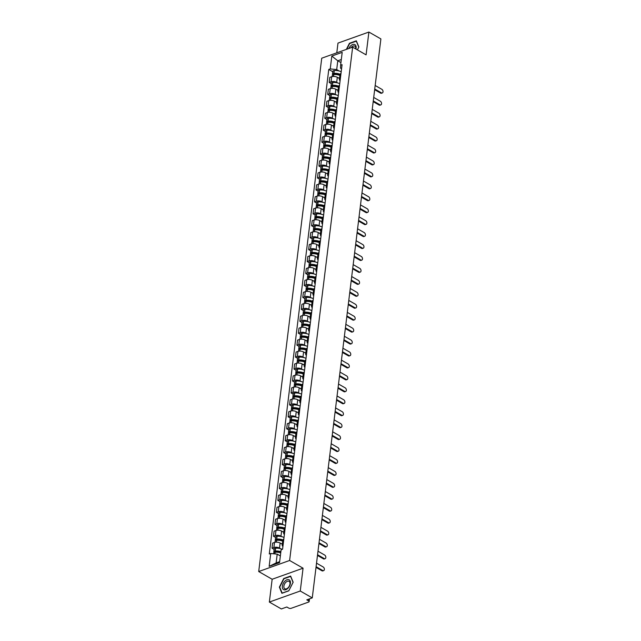 <?xml version="1.0" encoding="UTF-8"?>
<svg xmlns="http://www.w3.org/2000/svg" width="641" height="641" viewBox="0 0 641 641"><rect width="100%" height="100%" fill="white"/><g stroke="black" fill="none" stroke-linecap="round" stroke-linejoin="round"><path stroke-width="0.96" d="M269.348 602.067L300.26 591.01L312.263 597.901L380.89 38.933L368.895 32.05L366.091 54.862L352.646 47.146L321.734 58.195L258.708 571.54L272.153 579.256L269.348 602.067L281.351 608.95L286.815 606.995L288.69 608.069A1.739 0.801 -173 0 0 291.134 608.317L308.625 602.059A1.739 0.801 -173 0 0 309.146 601.578A1.739 0.801 -173 0 0 308.658 600.929L308.882 599.103M368.895 32.05L337.983 43.099L336.789 52.818M300.26 591.01L303.065 568.198L289.62 560.482L352.646 47.146M312.263 597.901L306.791 599.856L308.658 600.929M339.506 78.563L337.302 77.305A3.998 1.835 -173 0 0 331.685 76.728L329.803 77.401L329.186 82.457L331.068 81.784A3.998 1.835 7 0 1 336.685 82.352L337.727 82.953M341.004 73.403A3.998 1.835 -173 0 0 340.018 74.428L339.393 79.484A3.998 1.835 7 0 1 340.379 78.458M331.301 83.667L329.186 82.457M340.107 80.71A3.998 1.835 7 0 1 339.393 79.484M338.039 90.509L335.836 89.243A3.998 1.835 -173 0 0 330.219 88.666L328.336 89.339L327.719 94.395L329.602 93.722A3.998 1.835 7 0 1 335.219 94.299L336.261 94.892M339.538 85.349A3.998 1.835 -173 0 0 338.552 86.367L337.927 91.423A3.998 1.835 7 0 1 338.913 90.397M329.835 95.613L327.719 94.395M338.64 92.649A3.998 1.835 7 0 1 337.927 91.423M336.573 102.448L334.37 101.182A3.998 1.835 -173 0 0 328.753 100.613L326.87 101.286L326.253 106.334L328.136 105.661A3.998 1.835 7 0 1 333.753 106.238L334.794 106.839M338.071 97.288A3.998 1.835 -173 0 0 337.086 98.313L336.461 103.361A3.998 1.835 7 0 1 337.446 102.344M328.368 107.552L326.253 106.334M337.174 104.595A3.998 1.835 7 0 1 336.461 103.361M335.107 114.394L332.903 113.128A3.998 1.835 -173 0 0 327.287 112.552L325.404 113.225L324.787 118.281L326.67 117.607A3.998 1.835 7 0 1 332.286 118.176L333.328 118.777M336.605 109.226A3.998 1.835 -173 0 0 335.62 110.252L334.995 115.308A3.998 1.835 7 0 1 335.98 114.282M326.902 119.498L324.787 118.281M335.708 116.534A3.998 1.835 7 0 1 334.995 115.308M333.64 126.333L331.437 125.067A3.998 1.835 -173 0 0 325.82 124.49L323.937 125.171L323.32 130.219L325.203 129.546A3.998 1.835 7 0 1 330.82 130.123L331.862 130.716M335.139 121.173A3.998 1.835 -173 0 0 334.153 122.191L333.528 127.247A3.998 1.835 7 0 1 334.514 126.221M325.436 131.437L323.32 130.219M334.241 128.48A3.998 1.835 7 0 1 333.528 127.247M332.174 138.272L329.971 137.014A3.998 1.835 -173 0 0 324.354 136.437L322.471 137.11L321.854 142.166L323.737 141.485A3.998 1.835 7 0 1 329.354 142.062L330.395 142.663M333.673 133.112A3.998 1.835 -173 0 0 332.687 134.137L332.062 139.185A3.998 1.835 7 0 1 333.048 138.168M323.969 143.376L321.854 142.166M332.775 140.419A3.998 1.835 7 0 1 332.062 139.185M330.708 150.218L328.504 148.952A3.998 1.835 -173 0 0 322.888 148.375L321.005 149.049L320.388 154.104L322.271 153.431A3.998 1.835 7 0 1 327.888 154.008L328.929 154.601M332.206 145.058A3.998 1.835 -173 0 0 331.221 146.076L330.596 151.132A3.998 1.835 7 0 1 331.581 150.106M322.503 155.322L320.388 154.104M331.309 152.358A3.998 1.835 7 0 1 330.596 151.132M329.242 162.157L327.038 160.891A3.998 1.835 -173 0 0 321.421 160.322L319.538 160.995L318.922 166.043L320.804 165.37A3.998 1.835 7 0 1 326.421 165.947L327.463 166.54M330.74 156.997A3.998 1.835 -173 0 0 329.754 158.023L329.129 163.07A3.998 1.835 7 0 1 330.115 162.045M321.037 167.261L318.922 166.043M329.843 164.304A3.998 1.835 7 0 1 329.129 163.07M327.775 174.104L325.572 172.838A3.998 1.835 -173 0 0 319.955 172.261L318.072 172.934L317.455 177.99L319.338 177.317A3.998 1.835 7 0 1 324.955 177.886L325.997 178.486M329.274 168.936A3.998 1.835 -173 0 0 328.288 169.961L327.663 175.017A3.998 1.835 7 0 1 328.649 173.991M319.571 179.2L317.455 177.99M328.376 176.243A3.998 1.835 7 0 1 327.663 175.017M326.309 186.042L324.106 184.776A3.998 1.835 -173 0 0 318.489 184.199L316.606 184.88L315.989 189.928L317.872 189.255A3.998 1.835 7 0 1 323.489 189.832L324.53 190.425M327.807 180.882A3.998 1.835 -173 0 0 326.822 181.9L326.197 186.956A3.998 1.835 7 0 1 327.182 185.93M318.104 191.146L315.989 189.928M326.91 188.19A3.998 1.835 7 0 1 326.197 186.956M324.843 197.981L322.639 196.715A3.998 1.835 -173 0 0 317.023 196.146L315.14 196.819L314.523 201.867L316.406 201.194A3.998 1.835 7 0 1 322.022 201.771L323.064 202.372M326.341 192.821A3.998 1.835 -173 0 0 325.356 193.846L324.731 198.894A3.998 1.835 7 0 1 325.716 197.877M316.638 203.085L314.523 201.867M325.444 200.128A3.998 1.835 7 0 1 324.731 198.894M323.376 209.928L321.173 208.662A3.998 1.835 -173 0 0 315.556 208.085L313.673 208.758L313.056 213.814L314.939 213.141A3.998 1.835 7 0 1 320.556 213.709L321.598 214.31M324.875 204.759A3.998 1.835 -173 0 0 323.889 205.785L323.264 210.841A3.998 1.835 7 0 1 324.25 209.815M315.172 215.031L313.056 213.814M323.977 212.067A3.998 1.835 7 0 1 323.264 210.841M321.91 221.866L319.707 220.6A3.998 1.835 -173 0 0 314.09 220.031L312.207 220.704L311.59 225.752L313.473 225.079A3.998 1.835 7 0 1 319.09 225.656L320.131 226.249M323.409 216.706A3.998 1.835 -173 0 0 322.423 217.724L321.798 222.78A3.998 1.835 7 0 1 322.784 221.754M313.705 226.97L311.59 225.752M322.511 224.013A3.998 1.835 7 0 1 321.798 222.78M320.444 233.805L318.24 232.547A3.998 1.835 -173 0 0 312.624 231.97L310.741 232.643L310.124 237.699L312.007 237.018A3.998 1.835 7 0 1 317.624 237.595L318.665 238.196M321.942 228.645A3.998 1.835 -173 0 0 320.957 229.67L320.332 234.718A3.998 1.835 7 0 1 321.317 233.701M312.239 238.909L310.124 237.699M321.045 235.952A3.998 1.835 7 0 1 320.332 234.718M318.978 245.751L316.774 244.485A3.998 1.835 -173 0 0 311.157 243.909L309.274 244.582L308.658 249.637L310.54 248.964A3.998 1.835 7 0 1 316.157 249.541L317.199 250.134M320.476 240.591A3.998 1.835 -173 0 0 319.49 241.609L318.865 246.665A3.998 1.835 7 0 1 319.851 245.639M310.773 250.855L308.658 249.637M319.579 247.891A3.998 1.835 7 0 1 318.865 246.665M317.511 257.69L315.308 256.424A3.998 1.835 -173 0 0 309.691 255.855L307.808 256.528L307.191 261.576L309.074 260.903A3.998 1.835 7 0 1 314.691 261.48L315.733 262.073M319.01 252.53A3.998 1.835 -173 0 0 318.024 253.556L317.399 258.603A3.998 1.835 7 0 1 318.385 257.586M309.307 262.794L307.191 261.576M318.112 259.837A3.998 1.835 7 0 1 317.399 258.603M316.045 269.637L313.842 268.371A3.998 1.835 -173 0 0 308.225 267.794L306.342 268.467L305.725 273.523L307.608 272.85A3.998 1.835 7 0 1 313.225 273.419L314.266 274.019M317.543 264.469A3.998 1.835 -173 0 0 316.558 265.494L315.933 270.55A3.998 1.835 7 0 1 316.918 269.524M307.84 274.733L305.725 273.523M316.646 271.776A3.998 1.835 7 0 1 315.933 270.55M314.579 281.575L312.375 280.309A3.998 1.835 -173 0 0 306.759 279.732L304.876 280.413L304.259 285.461L306.142 284.788A3.998 1.835 7 0 1 311.758 285.365L312.8 285.958M316.077 276.415A3.998 1.835 -173 0 0 315.092 277.433L314.467 282.489A3.998 1.835 7 0 1 315.452 281.463M306.374 286.679L304.259 285.461M315.18 283.723A3.998 1.835 7 0 1 314.467 282.489M313.112 293.514L310.909 292.256A3.998 1.835 -173 0 0 305.292 291.679L303.409 292.352L302.792 297.4L304.675 296.727A3.998 1.835 7 0 1 310.292 297.304L311.334 297.905M314.611 288.354A3.998 1.835 -173 0 0 313.625 289.379L313 294.427A3.998 1.835 7 0 1 313.986 293.41M304.908 298.618L302.792 297.4M313.713 295.661A3.998 1.835 7 0 1 313 294.427M311.646 305.461L309.443 304.195A3.998 1.835 -173 0 0 303.826 303.618L301.943 304.291L301.326 309.347L303.209 308.674A3.998 1.835 7 0 1 308.826 309.242L309.867 309.843M313.145 300.292A3.998 1.835 -173 0 0 312.159 301.318L311.534 306.374A3.998 1.835 7 0 1 312.52 305.348M303.441 310.565L301.326 309.347M312.247 307.6A3.998 1.835 7 0 1 311.534 306.374M310.18 317.399L307.976 316.133A3.998 1.835 -173 0 0 302.36 315.564L300.477 316.237L299.86 321.285L301.743 320.612A3.998 1.835 7 0 1 307.36 321.189L308.401 321.782M311.678 312.239A3.998 1.835 -173 0 0 310.693 313.265L310.068 318.313A3.998 1.835 7 0 1 311.053 317.287M301.975 322.503L299.86 321.285M310.781 319.547A3.998 1.835 7 0 1 310.068 318.313M308.714 329.338L306.51 328.08A3.998 1.835 -173 0 0 300.893 327.503L299.01 328.176L298.394 333.232L300.276 332.551A3.998 1.835 7 0 1 305.893 333.128L306.935 333.729M310.212 324.178A3.998 1.835 -173 0 0 309.226 325.203L308.601 330.251A3.998 1.835 7 0 1 309.587 329.234M300.509 334.442L298.394 333.232M309.315 331.485A3.998 1.835 7 0 1 308.601 330.251M307.247 341.284L305.044 340.018A3.998 1.835 -173 0 0 299.427 339.442L297.544 340.115L296.927 345.17L298.81 344.497A3.998 1.835 7 0 1 304.427 345.074L305.469 345.667M308.746 336.124A3.998 1.835 -173 0 0 307.76 337.142L307.135 342.198A3.998 1.835 7 0 1 308.121 341.172M299.043 346.388L296.927 345.17M307.848 343.424A3.998 1.835 7 0 1 307.135 342.198M305.781 353.223L303.578 351.957A3.998 1.835 -173 0 0 297.961 351.388L296.078 352.061L295.461 357.109L297.344 356.436A3.998 1.835 7 0 1 302.961 357.013L304.002 357.606M307.279 348.063A3.998 1.835 -173 0 0 306.294 349.089L305.669 354.136A3.998 1.835 7 0 1 306.654 353.119M297.576 358.327L295.461 357.109M306.382 355.37A3.998 1.835 7 0 1 305.669 354.136M304.315 365.17L302.111 363.904A3.998 1.835 -173 0 0 296.495 363.327L294.612 364L293.995 369.056L295.878 368.383A3.998 1.835 7 0 1 301.494 368.952L302.536 369.553M305.813 360.002A3.998 1.835 -173 0 0 304.828 361.027L304.203 366.083A3.998 1.835 7 0 1 305.188 365.058M296.11 370.266L293.995 369.056M304.916 367.309A3.998 1.835 7 0 1 304.203 366.083M302.848 377.108L300.645 375.842A3.998 1.835 -173 0 0 295.028 375.265L293.145 375.947L292.528 380.994L294.411 380.321A3.998 1.835 7 0 1 300.028 380.898L301.07 381.491M304.347 371.948A3.998 1.835 -173 0 0 303.361 372.966L302.736 378.022A3.998 1.835 7 0 1 303.722 376.996M294.644 382.212L292.528 380.994M303.449 379.256A3.998 1.835 7 0 1 302.736 378.022M301.382 389.047L299.179 387.789A3.998 1.835 -173 0 0 293.562 387.212L291.679 387.885L291.062 392.933L292.945 392.26A3.998 1.835 7 0 1 298.562 392.837L299.603 393.438M302.881 383.887A3.998 1.835 -173 0 0 301.895 384.912L301.27 389.96A3.998 1.835 7 0 1 302.256 388.943M293.177 394.151L291.062 392.933M301.983 391.194A3.998 1.835 7 0 1 301.27 389.96M299.916 400.994L297.712 399.728A3.998 1.835 -173 0 0 292.096 399.151L290.213 399.824L289.596 404.88L291.479 404.207A3.998 1.835 7 0 1 297.095 404.775L298.137 405.376M301.414 395.834A3.998 1.835 -173 0 0 300.429 396.851L299.804 401.907A3.998 1.835 7 0 1 300.789 400.881M291.711 406.098L289.596 404.88M300.517 403.133A3.998 1.835 7 0 1 299.804 401.907M298.45 412.932L296.246 411.666A3.998 1.835 -173 0 0 290.629 411.097L288.746 411.77L288.13 416.818L290.012 416.145A3.998 1.835 7 0 1 295.629 416.722L296.671 417.315M299.948 407.772A3.998 1.835 -173 0 0 298.962 408.798L298.337 413.846A3.998 1.835 7 0 1 299.323 412.82M290.245 418.036L288.13 416.818M299.051 415.08A3.998 1.835 7 0 1 298.337 413.846M296.983 424.871L294.78 423.613A3.998 1.835 -173 0 0 289.163 423.036L287.28 423.709L286.663 428.765L288.546 428.084A3.998 1.835 7 0 1 294.163 428.661L295.205 429.262M298.482 419.711A3.998 1.835 -173 0 0 297.496 420.736L296.871 425.784A3.998 1.835 7 0 1 297.857 424.767M288.779 429.975L286.663 428.765M297.584 427.018A3.998 1.835 7 0 1 296.871 425.784M295.517 436.817L293.314 435.551A3.998 1.835 -173 0 0 287.697 434.975L285.814 435.648L285.197 440.704L287.08 440.03A3.998 1.835 7 0 1 292.697 440.607L293.738 441.2M297.015 431.657A3.998 1.835 -173 0 0 296.03 432.675L295.405 437.731A3.998 1.835 7 0 1 296.39 436.705M287.312 441.921L285.197 440.704M296.118 438.957A3.998 1.835 7 0 1 295.405 437.731M294.051 448.756L291.847 447.49A3.998 1.835 -173 0 0 286.231 446.921L284.348 447.594L283.731 452.642L285.614 451.969A3.998 1.835 7 0 1 291.23 452.546L292.272 453.139M295.549 443.596A3.998 1.835 -173 0 0 294.564 444.622L293.939 449.67A3.998 1.835 7 0 1 294.924 448.652M285.846 453.86L283.731 452.642M294.652 450.903A3.998 1.835 7 0 1 293.939 449.67M292.584 460.703L290.381 459.437A3.998 1.835 -173 0 0 284.764 458.86L282.881 459.533L282.264 464.589L284.147 463.916A3.998 1.835 7 0 1 289.764 464.485L290.806 465.086M294.083 455.535A3.998 1.835 -173 0 0 293.097 456.56L292.472 461.616A3.998 1.835 7 0 1 293.458 460.591M284.38 465.799L282.264 464.589M293.185 462.842A3.998 1.835 7 0 1 292.472 461.616M291.118 472.641L288.915 471.375A3.998 1.835 -173 0 0 283.298 470.798L281.415 471.48L280.798 476.527L282.681 475.854A3.998 1.835 7 0 1 288.298 476.431L289.339 477.024M292.616 467.481A3.998 1.835 -173 0 0 291.631 468.499L291.006 473.555A3.998 1.835 7 0 1 291.992 472.529M282.913 477.745L280.798 476.527M291.719 474.789A3.998 1.835 7 0 1 291.006 473.555M289.652 484.58L287.448 483.322A3.998 1.835 -173 0 0 281.832 482.745L279.949 483.418L279.332 488.474L281.215 487.793A3.998 1.835 7 0 1 286.831 488.37L287.873 488.971M291.15 479.42A3.998 1.835 -173 0 0 290.165 480.446L289.54 485.493A3.998 1.835 7 0 1 290.525 484.476M281.447 489.684L279.332 488.474M290.253 486.727A3.998 1.835 7 0 1 289.54 485.493M288.186 496.527L285.99 495.261A3.998 1.835 -173 0 0 280.365 494.684L278.482 495.357L277.865 500.413L279.748 499.74A3.998 1.835 7 0 1 285.365 500.309L286.407 500.909M289.684 491.367A3.998 1.835 -173 0 0 288.698 492.384L288.073 497.44A3.998 1.835 7 0 1 289.059 496.414M279.981 501.631L277.865 500.413M288.787 498.666A3.998 1.835 7 0 1 288.073 497.44M286.719 508.465L284.524 507.199A3.998 1.835 -173 0 0 278.899 506.63L277.016 507.303L276.399 512.351L278.282 511.678A3.998 1.835 7 0 1 283.899 512.255L284.941 512.848M288.218 503.305A3.998 1.835 -173 0 0 287.232 504.331L286.607 509.379A3.998 1.835 7 0 1 287.593 508.353M278.514 513.569L276.399 512.351M287.32 510.613A3.998 1.835 7 0 1 286.607 509.379M285.253 520.404L283.058 519.146A3.998 1.835 -173 0 0 277.433 518.569L275.55 519.242L274.933 524.298L276.816 523.617A3.998 1.835 7 0 1 282.433 524.194L283.474 524.795M286.751 515.244A3.998 1.835 -173 0 0 285.766 516.269L285.141 521.317A3.998 1.835 7 0 1 286.126 520.3M277.048 525.508L274.933 524.298M285.854 522.551A3.998 1.835 7 0 1 285.141 521.317M283.787 532.351L281.591 531.085A3.998 1.835 -173 0 0 275.967 530.508L274.084 531.181L273.467 536.237L275.35 535.564A3.998 1.835 7 0 1 280.966 536.14L282.008 536.733M285.285 527.19A3.998 1.835 -173 0 0 284.3 528.208L283.675 533.264A3.998 1.835 7 0 1 284.66 532.238M275.582 537.454L273.467 536.237M284.388 534.49A3.998 1.835 7 0 1 283.675 533.264M282.32 544.289L280.125 543.023A3.998 1.835 -173 0 0 274.5 542.454L272.617 543.127L272 548.175L273.883 547.502A3.998 1.835 7 0 1 279.5 548.079L280.542 548.68M283.819 539.129A3.998 1.835 -173 0 0 282.833 540.155L282.208 545.203A3.998 1.835 7 0 1 283.194 544.185M274.116 549.393L272 548.175M282.921 546.436A3.998 1.835 7 0 1 282.208 545.203M340.94 62.594L337.783 60.783L336.701 69.581L339.193 71.007M341.565 68.803L340.539 68.21L340.619 65.206L342.198 52.346L331.814 56.063L337.783 60.783L341.316 59.517M280.365 555.947L277.208 554.136L276.127 562.942L269.156 566.34L279.54 562.622L281.119 549.762L282.577 549.241L342.07 64.685L340.619 65.206M269.156 566.34L270.734 553.479L277.208 554.136M336.701 69.581L330.235 68.924L328.777 69.436L269.284 553.992L270.734 553.479M330.235 68.924L331.814 56.063M258.708 571.54L289.62 560.482M358.792 47.13L357.39 49.87L358.872 46.977L356.332 40.824L349.441 43.284L346.356 49.397M272.153 579.256L303.065 568.198M288.803 590.826L293.153 582.212L290.613 576.051L283.723 578.519L279.372 587.132L281.912 593.294L288.803 590.826M276.127 562.942L279.66 561.676M332.767 71.728L328.777 69.436M279.813 587.388L279.372 587.132M382.292 92.953L381.491 93.241A1.995 1.306 -109.7 0 1 380.602 93.121L381.403 92.833A1.995 1.306 70.3 0 0 382.292 92.953A1.995 1.306 70.3 0 0 383.006 91.262A1.995 1.306 70.3 0 0 381.836 89.315L375.177 85.485M340.067 74.22A6.602 3.037 -173 0 0 333.921 73.354L333.809 73.37A2.195 1.01 -173 0 0 332.471 74.116A2.195 1.01 -173 0 0 332.855 74.789M332.471 74.116L332.815 71.327A2.195 1.01 7 0 1 334.145 70.574L334.265 70.566A6.602 3.037 7 0 1 341.196 71.784M332.166 76.583L332.318 75.342A2.195 1.01 7 0 1 333.657 74.596L333.769 74.58A1.066 0.489 7 0 1 333.592 74.26A1.066 0.489 7 0 1 334.241 73.891L334.354 73.883A5.473 2.516 7 0 1 339.97 74.821M374.745 89.011L381.403 92.833M333.544 76.431L333.769 74.58A6.602 3.037 7 0 1 339.89 75.43M338.087 77.753A6.602 3.037 7 0 1 339.554 78.226M338.36 74.228L339.93 75.133M374.656 89.708L380.602 93.121M355.931 49.028A5.649 3.389 -60.1 0 0 354.93 44.622A5.649 3.389 -60.1 0 0 350.619 45.92A5.649 3.389 -60.1 0 0 348.8 48.524M355.675 48.884A4.279 2.564 -60.1 0 0 354.777 46.12A4.279 2.564 -60.1 0 0 351.532 47.105A4.279 2.564 -60.1 0 0 350.964 47.746M346.765 49.253L349.641 43.548L356.316 41.16L358.776 47.122M284.9 581.155A5.649 3.389 -60.1 0 0 282.601 588.478A5.649 3.389 -60.1 0 0 287.865 588.334A5.649 3.389 -60.1 0 0 290.173 581.01A5.649 3.389 -60.1 0 0 284.9 581.155M285.814 582.34A4.279 2.564 -60.1 0 0 284.804 588.767A4.279 2.564 -60.1 0 0 288.057 587.773A4.279 2.564 -60.1 0 0 289.059 581.347A4.279 2.564 -60.1 0 0 285.814 582.34M293.057 582.357L288.843 590.706L282.168 593.093L279.708 587.132L283.923 578.775L290.597 576.395L293.057 582.357M380.826 104.892L380.025 105.18A1.995 1.306 -109.7 0 1 379.135 105.06L379.937 104.771A1.995 1.306 70.3 0 0 380.826 104.892A1.995 1.306 70.3 0 0 381.539 103.201A1.995 1.306 70.3 0 0 380.369 101.254L373.711 97.432M338.6 86.158A6.602 3.037 -173 0 0 332.455 85.301L332.342 85.309A2.195 1.01 -173 0 0 331.004 86.062A2.195 1.01 -173 0 0 331.389 86.727M331.004 86.062L331.349 83.266A2.195 1.01 7 0 1 332.679 82.521L332.799 82.505A6.602 3.037 7 0 1 339.73 83.723M330.7 88.53L330.852 87.288A2.195 1.01 7 0 1 332.19 86.535L332.302 86.527A1.066 0.489 7 0 1 332.126 86.198A1.066 0.489 7 0 1 332.775 85.838L332.887 85.822A5.473 2.516 7 0 1 338.504 86.759M373.278 100.949L379.937 104.771M332.078 88.37L332.302 86.527A6.602 3.037 7 0 1 338.424 87.368M336.621 89.692A6.602 3.037 7 0 1 338.087 90.165M336.894 86.166L338.464 87.072M373.19 101.655L379.135 105.06M379.36 116.838L378.559 117.127A1.995 1.306 -109.7 0 1 377.669 117.007L378.47 116.718A1.995 1.306 70.3 0 0 379.36 116.838A1.995 1.306 70.3 0 0 380.073 115.14A1.995 1.306 70.3 0 0 378.903 113.193L372.245 109.371M337.134 98.097A6.602 3.037 -173 0 0 330.988 97.24L330.876 97.256A2.195 1.01 -173 0 0 329.538 98.001A2.195 1.01 -173 0 0 329.923 98.674M329.538 98.001L329.883 95.213A2.195 1.01 7 0 1 331.213 94.459L331.333 94.443A6.602 3.037 7 0 1 338.264 95.661M329.234 100.469L329.386 99.227A2.195 1.01 7 0 1 330.724 98.474L330.836 98.466A1.066 0.489 7 0 1 330.66 98.137A1.066 0.489 7 0 1 331.309 97.777L331.421 97.769A5.473 2.516 7 0 1 337.038 98.706M371.812 112.896L378.47 116.718M330.612 100.317L330.836 98.466A6.602 3.037 7 0 1 336.958 99.315M335.155 101.639A6.602 3.037 7 0 1 336.621 102.103M335.427 98.113L336.998 99.018M371.724 113.593L377.669 117.007M377.894 128.777L377.092 129.065A1.995 1.306 -109.7 0 1 376.203 128.945L377.004 128.657A1.995 1.306 70.3 0 0 377.894 128.777A1.995 1.306 70.3 0 0 378.607 127.086A1.995 1.306 70.3 0 0 377.437 125.139L370.778 121.317M335.668 110.044A6.602 3.037 -173 0 0 329.522 109.186L329.41 109.194A2.195 1.01 -173 0 0 328.072 109.948A2.195 1.01 -173 0 0 328.456 110.613M328.072 109.948L328.416 107.151A2.195 1.01 7 0 1 329.746 106.398L329.867 106.39A6.602 3.037 7 0 1 336.797 107.608M327.767 112.415L327.92 111.165A2.195 1.01 7 0 1 329.258 110.42L329.37 110.404A6.602 3.037 7 0 1 335.491 111.254M329.378 110.404A1.066 0.489 7 0 1 329.194 110.084A1.066 0.489 7 0 1 329.843 109.715L329.955 109.707A5.473 2.516 7 0 1 335.572 110.645M370.346 124.835L377.004 128.657M333.689 113.577A6.602 3.037 7 0 1 335.155 114.05M333.961 110.052L335.531 110.957M370.258 125.532L376.203 128.945M376.427 140.724L375.626 141.004A1.995 1.306 -109.7 0 1 374.737 140.884L375.538 140.603A1.995 1.306 70.3 0 0 376.427 140.724A1.995 1.306 70.3 0 0 377.14 139.025A1.995 1.306 70.3 0 0 375.971 137.078L369.312 133.256M334.201 121.982A6.602 3.037 -173 0 0 328.056 121.125L327.944 121.133A2.195 1.01 -173 0 0 326.606 121.886A2.195 1.01 -173 0 0 326.99 122.551M326.606 121.886L326.95 119.09A2.195 1.01 7 0 1 328.28 118.345L328.4 118.329A6.602 3.037 7 0 1 335.331 119.546M326.301 124.354L326.453 123.112A2.195 1.01 7 0 1 327.791 122.359L327.904 122.351A1.066 0.489 7 0 1 327.727 122.022A1.066 0.489 7 0 1 328.376 121.662L328.488 121.646A5.473 2.516 7 0 1 334.105 122.591M368.879 136.773L375.538 140.603M327.679 124.194L327.904 122.351A6.602 3.037 7 0 1 334.025 123.2M332.222 125.516A6.602 3.037 7 0 1 333.689 125.989M332.495 121.998L334.065 122.896M368.791 137.478L374.737 140.884M374.961 152.662L374.16 152.951A1.995 1.306 -109.7 0 1 373.27 152.83L374.072 152.542A1.995 1.306 70.3 0 0 374.961 152.662A1.995 1.306 70.3 0 0 375.674 150.972A1.995 1.306 70.3 0 0 374.504 149.016L367.846 145.195M332.735 133.921A6.602 3.037 -173 0 0 326.59 133.064L326.477 133.08A2.195 1.01 -173 0 0 325.139 133.825A2.195 1.01 -173 0 0 325.524 134.498M325.139 133.825L325.484 131.036A2.195 1.01 7 0 1 326.814 130.283L326.934 130.275A6.602 3.037 7 0 1 333.873 131.485M324.835 136.293L324.995 135.051A2.195 1.01 7 0 1 326.325 134.306L326.437 134.29A1.066 0.489 7 0 1 326.261 133.969A1.066 0.489 7 0 1 326.91 133.6L327.022 133.592A5.473 2.516 7 0 1 332.639 134.53M367.413 148.72L374.072 152.542M326.213 136.14L326.437 134.29A6.602 3.037 7 0 1 332.559 135.139M330.756 137.462A6.602 3.037 7 0 1 332.222 137.935M331.028 133.937L332.599 134.842M367.325 149.417L373.27 152.83M373.495 164.601L372.693 164.889A1.995 1.306 -109.7 0 1 371.804 164.769L372.605 164.481A1.995 1.306 70.3 0 0 373.495 164.601A1.995 1.306 70.3 0 0 374.208 162.91A1.995 1.306 70.3 0 0 373.038 160.963L366.38 157.141M331.269 145.868A6.602 3.037 -173 0 0 325.123 145.01L325.011 145.018A2.195 1.01 -173 0 0 323.673 145.771A2.195 1.01 -173 0 0 324.058 146.436M323.673 145.771L324.017 142.975A2.195 1.01 7 0 1 325.348 142.222L325.468 142.214A6.602 3.037 7 0 1 332.407 143.432M323.368 148.239L323.529 146.997A2.195 1.01 7 0 1 324.859 146.244L324.971 146.236A1.066 0.489 7 0 1 324.795 145.908A1.066 0.489 7 0 1 325.444 145.539L325.556 145.531A5.473 2.516 7 0 1 331.173 146.469M365.947 160.659L372.605 164.481M324.747 148.079L324.971 146.236A6.602 3.037 7 0 1 331.093 147.077M329.29 149.401A6.602 3.037 7 0 1 330.756 149.874M329.562 145.876L331.133 146.781M365.859 161.356L371.804 164.769M372.028 176.547L371.227 176.836A1.995 1.306 -109.7 0 1 370.338 176.716L371.139 176.427A1.995 1.306 70.3 0 0 372.028 176.547A1.995 1.306 70.3 0 0 372.741 174.849A1.995 1.306 70.3 0 0 371.572 172.902L364.913 169.08M329.803 157.806A6.602 3.037 -173 0 0 323.657 156.949L323.545 156.957A2.195 1.01 -173 0 0 322.207 157.71A2.195 1.01 -173 0 0 322.591 158.383M322.207 157.71L322.551 154.914A2.195 1.01 7 0 1 323.881 154.169L324.001 154.152A6.602 3.037 7 0 1 330.94 155.37M321.902 160.178L322.062 158.936A2.195 1.01 7 0 1 323.393 158.183L323.505 158.175A1.066 0.489 7 0 1 323.328 157.846A1.066 0.489 7 0 1 323.977 157.486L324.09 157.47A5.473 2.516 7 0 1 329.706 158.415M364.481 172.605L371.139 176.427M323.28 160.026L323.505 158.175A6.602 3.037 7 0 1 329.626 159.024M327.823 161.34A6.602 3.037 7 0 1 329.29 161.812M328.096 157.822L329.666 158.72M364.392 173.302L370.338 176.716M370.562 188.486L369.761 188.774A1.995 1.306 -109.7 0 1 368.871 188.654L369.673 188.366A1.995 1.306 70.3 0 0 370.562 188.486A1.995 1.306 70.3 0 0 371.275 186.795A1.995 1.306 70.3 0 0 370.105 184.848L363.447 181.018M328.336 169.753A6.602 3.037 -173 0 0 322.191 168.887L322.078 168.904A2.195 1.01 -173 0 0 320.74 169.649A2.195 1.01 -173 0 0 321.125 170.322M320.74 169.649L321.085 166.86A2.195 1.01 7 0 1 322.415 166.107L322.535 166.099A6.602 3.037 7 0 1 329.474 167.317M320.436 172.117L320.596 170.875A2.195 1.01 7 0 1 321.926 170.129L322.038 170.113A6.602 3.037 7 0 1 328.16 170.963M322.046 170.113A1.066 0.489 7 0 1 321.862 169.793A1.066 0.489 7 0 1 322.511 169.424L322.623 169.416A5.473 2.516 7 0 1 328.24 170.354M363.014 184.544L369.673 188.366M326.357 173.286A6.602 3.037 7 0 1 327.823 173.759M326.63 169.761L328.2 170.666M362.926 185.241L368.871 188.654M369.096 200.425L368.295 200.713A1.995 1.306 -109.7 0 1 367.405 200.593L368.206 200.304A1.995 1.306 70.3 0 0 369.096 200.425A1.995 1.306 70.3 0 0 369.809 198.734A1.995 1.306 70.3 0 0 368.639 196.787L361.981 192.965M326.87 181.691A6.602 3.037 -173 0 0 320.724 180.834L320.612 180.842A2.195 1.01 -173 0 0 319.274 181.595A2.195 1.01 -173 0 0 319.659 182.26M319.274 181.595L319.619 178.799A2.195 1.01 7 0 1 320.949 178.054L321.069 178.038A6.602 3.037 7 0 1 328.008 179.256M318.97 184.063L319.13 182.821A2.195 1.01 7 0 1 320.46 182.068L320.572 182.06A1.066 0.489 7 0 1 320.396 181.732A1.066 0.489 7 0 1 321.045 181.371L321.157 181.355A5.473 2.516 7 0 1 326.774 182.292M361.548 196.483L368.206 200.304M320.348 183.903L320.572 182.06A6.602 3.037 7 0 1 326.694 182.901M324.891 185.225A6.602 3.037 7 0 1 326.357 185.698M325.163 181.699L326.734 182.605M361.46 197.188L367.405 200.593M367.63 212.371L366.828 212.66A1.995 1.306 -109.7 0 1 365.939 212.54L366.74 212.251A1.995 1.306 70.3 0 0 367.63 212.371A1.995 1.306 70.3 0 0 368.343 210.673A1.995 1.306 70.3 0 0 367.173 208.726L360.514 204.904M325.404 193.63A6.602 3.037 -173 0 0 319.258 192.773L319.146 192.789A2.195 1.01 -173 0 0 317.808 193.534A2.195 1.01 -173 0 0 318.192 194.207M317.808 193.534L318.152 190.746A2.195 1.01 7 0 1 319.482 189.992L319.603 189.984A6.602 3.037 7 0 1 326.541 191.194M317.503 196.002L317.664 194.76A2.195 1.01 7 0 1 318.994 194.007L319.106 193.999A1.066 0.489 7 0 1 318.93 193.67A1.066 0.489 7 0 1 319.579 193.31L319.691 193.302A5.473 2.516 7 0 1 325.308 194.239M360.082 208.429L366.74 212.251M318.881 195.85L319.106 193.999A6.602 3.037 7 0 1 325.227 194.848M323.425 197.172A6.602 3.037 7 0 1 324.891 197.644M323.697 193.646L325.267 194.552M359.994 209.126L365.939 212.54M366.163 224.31L365.362 224.598A1.995 1.306 -109.7 0 1 364.473 224.478L365.274 224.19A1.995 1.306 70.3 0 0 366.163 224.31A1.995 1.306 70.3 0 0 366.876 222.619A1.995 1.306 70.3 0 0 365.707 220.672L359.048 216.85M323.945 205.577A6.602 3.037 -173 0 0 317.792 204.719L317.68 204.727A2.195 1.01 -173 0 0 316.342 205.481A2.195 1.01 -173 0 0 316.726 206.146M316.342 205.481L316.686 202.684A2.195 1.01 7 0 1 318.016 201.931L318.136 201.923A6.602 3.037 7 0 1 325.075 203.141M316.037 207.948L316.197 206.698A2.195 1.01 7 0 1 317.527 205.953L317.64 205.937A1.066 0.489 7 0 1 317.463 205.617A1.066 0.489 7 0 1 318.112 205.248L318.224 205.24A5.473 2.516 7 0 1 323.841 206.178M358.615 220.368L365.274 224.19M317.415 207.788L317.64 205.937A6.602 3.037 7 0 1 323.761 206.787M321.958 209.11A6.602 3.037 7 0 1 323.425 209.583M322.231 205.585L323.801 206.49M358.527 221.065L364.473 224.478M364.697 236.257L363.896 236.537A1.995 1.306 -109.7 0 1 363.006 236.417L363.808 236.136A1.995 1.306 70.3 0 0 364.697 236.257A1.995 1.306 70.3 0 0 365.41 234.558A1.995 1.306 70.3 0 0 364.24 232.611L357.582 228.789M322.479 217.515A6.602 3.037 -173 0 0 316.325 216.658L316.213 216.666A2.195 1.01 -173 0 0 314.875 217.419A2.195 1.01 -173 0 0 315.26 218.084M314.875 217.419L315.22 214.623A2.195 1.01 7 0 1 316.55 213.878L316.67 213.862A6.602 3.037 7 0 1 323.609 215.08M314.571 219.887L314.731 218.645A2.195 1.01 7 0 1 316.061 217.892L316.173 217.884A1.066 0.489 7 0 1 315.997 217.555A1.066 0.489 7 0 1 316.646 217.195L316.758 217.179A5.473 2.516 7 0 1 322.375 218.124M357.149 232.306L363.808 236.136M315.949 219.735L316.173 217.884A6.602 3.037 7 0 1 322.295 218.733M320.492 221.049A6.602 3.037 7 0 1 321.958 221.522M320.764 217.531L322.335 218.429M357.061 233.012L363.006 236.417M363.231 248.195L362.429 248.484A1.995 1.306 -109.7 0 1 361.54 248.363L362.341 248.075A1.995 1.306 70.3 0 0 363.231 248.195A1.995 1.306 70.3 0 0 363.944 246.505A1.995 1.306 70.3 0 0 362.774 244.55L356.116 240.728M321.013 229.454A6.602 3.037 -173 0 0 314.859 228.597L314.747 228.613A2.195 1.01 -173 0 0 313.409 229.358A2.195 1.01 -173 0 0 313.794 230.031M313.409 229.358L313.753 226.569A2.195 1.01 7 0 1 315.084 225.816L315.204 225.808A6.602 3.037 7 0 1 322.143 227.026M313.104 231.826L313.265 230.584A2.195 1.01 7 0 1 314.595 229.839L314.707 229.823A6.602 3.037 7 0 1 320.829 230.672M314.715 229.823A1.066 0.489 7 0 1 314.531 229.502A1.066 0.489 7 0 1 315.18 229.133L315.292 229.125A5.473 2.516 7 0 1 320.909 230.063M355.683 244.253L362.341 248.075M319.026 232.995A6.602 3.037 7 0 1 320.492 233.468M319.298 229.47L320.869 230.375M355.595 244.95L361.54 248.363M361.764 260.134L360.963 260.422A1.995 1.306 -109.7 0 1 360.074 260.302L360.875 260.014A1.995 1.306 70.3 0 0 361.764 260.134A1.995 1.306 70.3 0 0 362.477 258.443A1.995 1.306 70.3 0 0 361.308 256.496L354.649 252.674M319.547 241.401A6.602 3.037 -173 0 0 313.393 240.543L313.281 240.551A2.195 1.01 -173 0 0 311.943 241.304A2.195 1.01 -173 0 0 312.327 241.969M311.943 241.304L312.287 238.508A2.195 1.01 7 0 1 313.617 237.755L313.737 237.747A6.602 3.037 7 0 1 320.676 238.965M311.638 243.772L311.798 242.53A2.195 1.01 7 0 1 313.129 241.777L313.241 241.769A1.066 0.489 7 0 1 313.064 241.441A1.066 0.489 7 0 1 313.713 241.08L313.826 241.064A5.473 2.516 7 0 1 319.442 242.002M354.217 256.192L360.875 260.014M313.016 243.612L313.241 241.769A6.602 3.037 7 0 1 319.362 242.61M317.559 244.934A6.602 3.037 7 0 1 319.026 245.407M317.832 241.409L319.402 242.314M354.128 256.889L360.074 260.302M360.298 272.08L359.497 272.369A1.995 1.306 -109.7 0 1 358.607 272.249L359.409 271.96A1.995 1.306 70.3 0 0 360.298 272.08A1.995 1.306 70.3 0 0 361.011 270.382A1.995 1.306 70.3 0 0 359.841 268.435L353.183 264.613M318.08 253.339A6.602 3.037 -173 0 0 311.927 252.482L311.814 252.498A2.195 1.01 -173 0 0 310.476 253.243A2.195 1.01 -173 0 0 310.861 253.916M310.476 253.243L310.821 250.447A2.195 1.01 7 0 1 312.151 249.702L312.271 249.686A6.602 3.037 7 0 1 319.21 250.903M310.172 255.711L310.332 254.469A2.195 1.01 7 0 1 311.662 253.716L311.774 253.708A1.066 0.489 7 0 1 311.598 253.379A1.066 0.489 7 0 1 312.247 253.019L312.359 253.003A5.473 2.516 7 0 1 317.976 253.948M352.75 268.138L359.409 271.96M311.55 255.559L311.774 253.708A6.602 3.037 7 0 1 317.896 254.557M316.093 256.873A6.602 3.037 7 0 1 317.559 257.345M316.366 253.355L317.936 254.253M352.662 268.835L358.607 272.249M358.832 284.019L358.031 284.308A1.995 1.306 -109.7 0 1 357.141 284.187L357.942 283.899A1.995 1.306 70.3 0 0 358.832 284.019A1.995 1.306 70.3 0 0 359.545 282.328A1.995 1.306 70.3 0 0 358.375 280.381L351.717 276.551M316.614 265.286A6.602 3.037 -173 0 0 310.46 264.421L310.348 264.437A2.195 1.01 -173 0 0 309.01 265.19A2.195 1.01 -173 0 0 309.395 265.855M309.01 265.19L309.355 262.393A2.195 1.01 7 0 1 310.685 261.64L310.805 261.632A6.602 3.037 7 0 1 317.744 262.85M308.714 267.658L308.866 266.408A2.195 1.01 7 0 1 310.196 265.662L310.308 265.646A1.066 0.489 7 0 1 310.132 265.326A1.066 0.489 7 0 1 310.781 264.957L310.893 264.949A5.473 2.516 7 0 1 316.51 265.887M351.284 280.077L357.942 283.899M310.084 267.497L310.308 265.646A6.602 3.037 7 0 1 316.43 266.496M314.627 268.819A6.602 3.037 7 0 1 316.093 269.292M314.899 265.294L316.47 266.199M351.196 280.774L357.141 284.187M357.366 295.966L356.564 296.246A1.995 1.306 -109.7 0 1 355.675 296.126L356.476 295.838A1.995 1.306 70.3 0 0 357.366 295.966A1.995 1.306 70.3 0 0 358.079 294.267A1.995 1.306 70.3 0 0 356.909 292.32L350.25 288.498M315.148 277.224A6.602 3.037 -173 0 0 308.994 276.367L308.882 276.375A2.195 1.01 -173 0 0 307.544 277.128A2.195 1.01 -173 0 0 307.928 277.793M307.544 277.128L307.888 274.332A2.195 1.01 7 0 1 309.218 273.587L309.339 273.571A6.602 3.037 7 0 1 316.277 274.789M307.247 279.596L307.4 278.354A2.195 1.01 7 0 1 308.73 277.601L308.842 277.593A1.066 0.489 7 0 1 308.666 277.265A1.066 0.489 7 0 1 309.315 276.904L309.427 276.888A5.473 2.516 7 0 1 315.043 277.833M349.818 292.016L356.476 295.838M308.617 279.436L308.842 277.593A6.602 3.037 7 0 1 314.963 278.434M313.161 280.758A6.602 3.037 7 0 1 314.627 281.231M313.433 277.241L315.003 278.138M349.73 292.721L355.675 296.126M355.899 307.904L355.098 308.193A1.995 1.306 -109.7 0 1 354.209 308.073L355.01 307.784A1.995 1.306 70.3 0 0 355.899 307.904A1.995 1.306 70.3 0 0 356.612 306.214A1.995 1.306 70.3 0 0 355.443 304.259L348.784 300.437M313.681 289.163A6.602 3.037 -173 0 0 307.528 288.306L307.416 288.322A2.195 1.01 -173 0 0 306.077 289.067A2.195 1.01 -173 0 0 306.462 289.74M306.077 289.067L306.422 286.279A2.195 1.01 7 0 1 307.752 285.525L307.872 285.517A6.602 3.037 7 0 1 314.811 286.727M305.781 291.535L305.933 290.293A2.195 1.01 7 0 1 307.263 289.548L307.376 289.532A6.602 3.037 7 0 1 313.497 290.381M307.384 289.532A1.066 0.489 7 0 1 307.199 289.203A1.066 0.489 7 0 1 307.848 288.843L307.96 288.835A5.473 2.516 7 0 1 313.577 289.772M348.351 303.962L355.01 307.784M311.694 292.705A6.602 3.037 7 0 1 313.161 293.177M311.967 289.179L313.537 290.085M348.263 304.659L354.209 308.073M354.433 319.843L353.632 320.131A1.995 1.306 -109.7 0 1 352.742 320.011L353.544 319.723A1.995 1.306 70.3 0 0 354.433 319.843A1.995 1.306 70.3 0 0 355.146 318.152A1.995 1.306 70.3 0 0 353.976 316.205L347.318 312.383M312.215 301.11A6.602 3.037 -173 0 0 306.061 300.252L305.949 300.26A2.195 1.01 -173 0 0 304.611 301.014A2.195 1.01 -173 0 0 304.996 301.679M304.611 301.014L304.956 298.217A2.195 1.01 7 0 1 306.286 297.464L306.406 297.456A6.602 3.037 7 0 1 313.345 298.674M304.315 303.481L304.467 302.24A2.195 1.01 7 0 1 305.797 301.486L305.909 301.47A1.066 0.489 7 0 1 305.733 301.15A1.066 0.489 7 0 1 306.382 300.781L306.494 300.773A5.473 2.516 7 0 1 312.111 301.711M346.885 315.901L353.544 319.723M305.685 303.321L305.909 301.47A6.602 3.037 7 0 1 312.031 302.32M310.228 304.643A6.602 3.037 7 0 1 311.694 305.116M310.5 301.118L312.071 302.023M346.797 316.598L352.742 320.011M352.967 331.79L352.165 332.078A1.995 1.306 -109.7 0 1 351.276 331.95L352.077 331.669A1.995 1.306 70.3 0 0 352.967 331.79A1.995 1.306 70.3 0 0 353.68 330.091A1.995 1.306 70.3 0 0 352.51 328.144L345.852 324.322M310.749 313.048A6.602 3.037 -173 0 0 304.595 312.191L304.483 312.199A2.195 1.01 -173 0 0 303.145 312.952A2.195 1.01 -173 0 0 303.53 313.617M303.145 312.952L303.489 310.156A2.195 1.01 7 0 1 304.82 309.411L304.94 309.395A6.602 3.037 7 0 1 311.879 310.613M302.848 315.42L303.001 314.178A2.195 1.01 7 0 1 304.331 313.425L304.443 313.417A1.066 0.489 7 0 1 304.267 313.088A1.066 0.489 7 0 1 304.916 312.728L305.028 312.712A5.473 2.516 7 0 1 310.645 313.657M345.419 327.839L352.077 331.669M304.219 315.268L304.443 313.417A6.602 3.037 7 0 1 310.565 314.266M308.762 316.582A6.602 3.037 7 0 1 310.228 317.055M309.034 313.064L310.605 313.962M345.331 328.545L351.276 331.95M351.5 343.728L350.699 344.017A1.995 1.306 -109.7 0 1 349.81 343.897L350.611 343.608A1.995 1.306 70.3 0 0 351.5 343.728A1.995 1.306 70.3 0 0 352.213 342.038A1.995 1.306 70.3 0 0 351.044 340.083L344.385 336.261M309.283 324.987A6.602 3.037 -173 0 0 303.129 324.13L303.017 324.146A2.195 1.01 -173 0 0 301.679 324.891A2.195 1.01 -173 0 0 302.063 325.564M301.679 324.891L302.023 322.103A2.195 1.01 7 0 1 303.353 321.349L303.473 321.341A6.602 3.037 7 0 1 310.412 322.559M301.382 327.359L301.534 326.117A2.195 1.01 7 0 1 302.864 325.372L302.977 325.356A1.066 0.489 7 0 1 302.8 325.035A1.066 0.489 7 0 1 303.449 324.666L303.562 324.658A5.473 2.516 7 0 1 309.178 325.596M343.953 339.786L350.611 343.608M302.752 327.206L302.977 325.356A6.602 3.037 7 0 1 309.098 326.205M307.295 328.529A6.602 3.037 7 0 1 308.762 329.001M307.568 325.003L309.138 325.908M343.864 340.483L349.81 343.897M350.034 355.667L349.233 355.955A1.995 1.306 -109.7 0 1 348.343 355.835L349.145 355.547A1.995 1.306 70.3 0 0 350.034 355.667A1.995 1.306 70.3 0 0 350.747 353.976A1.995 1.306 70.3 0 0 349.577 352.029L342.919 348.207M307.816 336.934A6.602 3.037 -173 0 0 301.663 336.076L301.55 336.084A2.195 1.01 -173 0 0 300.212 336.837A2.195 1.01 -173 0 0 300.597 337.503M300.212 336.837L300.557 334.041A2.195 1.01 7 0 1 301.887 333.288L302.007 333.28A6.602 3.037 7 0 1 308.946 334.498M299.916 339.305L300.068 338.063A2.195 1.01 7 0 1 301.398 337.31L301.51 337.302A1.066 0.489 7 0 1 301.334 336.974A1.066 0.489 7 0 1 301.983 336.613L302.095 336.597A5.473 2.516 7 0 1 307.712 337.535M342.486 351.725L349.145 355.547M301.286 339.145L301.51 337.302A6.602 3.037 7 0 1 307.632 338.144M305.829 340.467A6.602 3.037 7 0 1 307.295 340.94M306.102 336.942L307.672 337.847M342.398 352.422L348.343 355.835M348.568 367.614L347.767 367.902A1.995 1.306 -109.7 0 1 346.877 367.782L347.678 367.493A1.995 1.306 70.3 0 0 348.568 367.614A1.995 1.306 70.3 0 0 349.281 365.915A1.995 1.306 70.3 0 0 348.111 363.968L341.453 360.146M306.35 348.872A6.602 3.037 -173 0 0 300.196 348.015L300.084 348.031A2.195 1.01 -173 0 0 298.746 348.776A2.195 1.01 -173 0 0 299.131 349.449M298.746 348.776L299.091 345.98A2.195 1.01 7 0 1 300.421 345.235L300.541 345.219A6.602 3.037 7 0 1 307.48 346.436M298.45 351.244L298.602 350.002A2.195 1.01 7 0 1 299.932 349.249L300.044 349.241A6.602 3.037 7 0 1 306.166 350.09M300.052 349.241A1.066 0.489 7 0 1 299.868 348.912A1.066 0.489 7 0 1 300.517 348.552L300.629 348.544A5.473 2.516 7 0 1 306.246 349.481M341.02 363.671L347.678 367.493M304.363 352.406A6.602 3.037 7 0 1 305.829 352.879M304.635 348.888L306.206 349.786M340.932 364.368L346.877 367.782M347.101 379.552L346.3 379.841A1.995 1.306 -109.7 0 1 345.411 379.72L346.212 379.432A1.995 1.306 70.3 0 0 347.101 379.552A1.995 1.306 70.3 0 0 347.815 377.861A1.995 1.306 70.3 0 0 346.645 375.914L339.986 372.084M304.884 360.819A6.602 3.037 -173 0 0 298.73 359.962L298.618 359.97A2.195 1.01 -173 0 0 297.28 360.723A2.195 1.01 -173 0 0 297.664 361.388M297.28 360.723L297.624 357.926A2.195 1.01 7 0 1 298.954 357.173L299.075 357.165A6.602 3.037 7 0 1 306.013 358.383M296.983 363.191L297.136 361.941A2.195 1.01 7 0 1 298.466 361.195L298.578 361.179A1.066 0.489 7 0 1 298.402 360.859A1.066 0.489 7 0 1 299.051 360.49L299.163 360.482A5.473 2.516 7 0 1 304.779 361.42M339.554 375.61L346.212 379.432M298.353 363.03L298.578 361.179A6.602 3.037 7 0 1 304.699 362.029M302.897 364.352A6.602 3.037 7 0 1 304.363 364.825M303.169 360.827L304.739 361.732M339.466 376.307L345.411 379.72M345.635 391.499L344.834 391.779A1.995 1.306 -109.7 0 1 343.945 391.659L344.746 391.371A1.995 1.306 70.3 0 0 345.635 391.499A1.995 1.306 70.3 0 0 346.348 389.8A1.995 1.306 70.3 0 0 345.179 387.853L338.52 384.031M303.417 372.758A6.602 3.037 -173 0 0 297.264 371.9L297.152 371.908A2.195 1.01 -173 0 0 295.813 372.661A2.195 1.01 -173 0 0 296.198 373.326M295.813 372.661L296.158 369.865A2.195 1.01 7 0 1 297.488 369.12L297.608 369.104A6.602 3.037 7 0 1 304.547 370.322M295.517 375.129L295.669 373.887A2.195 1.01 7 0 1 296.999 373.134L297.112 373.126A1.066 0.489 7 0 1 296.935 372.798A1.066 0.489 7 0 1 297.584 372.437L297.696 372.421A5.473 2.516 7 0 1 303.313 373.366M338.087 387.549L344.746 391.371M296.887 374.969L297.112 373.126A6.602 3.037 7 0 1 303.233 373.967M301.43 376.291A6.602 3.037 7 0 1 302.897 376.764M301.703 372.774L303.273 373.671M337.999 388.254L343.945 391.659M344.169 403.437L343.368 403.726A1.995 1.306 -109.7 0 1 342.478 403.606L343.28 403.317A1.995 1.306 70.3 0 0 344.169 403.437A1.995 1.306 70.3 0 0 344.882 401.747A1.995 1.306 70.3 0 0 343.712 399.792L337.054 395.97M301.951 384.696A6.602 3.037 -173 0 0 295.797 383.839L295.685 383.855A2.195 1.01 -173 0 0 294.347 384.6A2.195 1.01 -173 0 0 294.732 385.273M294.347 384.6L294.692 381.812A2.195 1.01 7 0 1 296.022 381.058L296.142 381.05A6.602 3.037 7 0 1 303.081 382.26M294.051 387.068L294.203 385.826A2.195 1.01 7 0 1 295.533 385.081L295.645 385.065A1.066 0.489 7 0 1 295.469 384.736A1.066 0.489 7 0 1 296.118 384.376L296.23 384.368A5.473 2.516 7 0 1 301.847 385.305M336.621 399.495L343.28 403.317M295.421 386.916L295.645 385.065A6.602 3.037 7 0 1 301.767 385.914M299.964 388.238A6.602 3.037 7 0 1 301.43 388.71M300.236 384.712L301.807 385.618M336.533 400.192L342.478 403.606M342.703 415.376L341.901 415.664A1.995 1.306 -109.7 0 1 341.012 415.544L341.813 415.256A1.995 1.306 70.3 0 0 342.703 415.376A1.995 1.306 70.3 0 0 343.416 413.685A1.995 1.306 70.3 0 0 342.246 411.738L335.588 407.916M300.485 396.643A6.602 3.037 -173 0 0 294.331 395.785L294.219 395.793A2.195 1.01 -173 0 0 292.881 396.547A2.195 1.01 -173 0 0 293.266 397.212M292.881 396.547L293.225 393.75A2.195 1.01 7 0 1 294.556 392.997L294.676 392.989A6.602 3.037 7 0 1 301.615 394.207M292.584 399.014L292.737 397.773A2.195 1.01 7 0 1 294.067 397.019L294.179 397.011A1.066 0.489 7 0 1 294.003 396.683A1.066 0.489 7 0 1 294.652 396.314L294.764 396.306A5.473 2.516 7 0 1 300.381 397.244M335.155 411.434L341.813 415.256M293.955 398.854L294.179 397.011A6.602 3.037 7 0 1 300.3 397.853M298.498 400.176A6.602 3.037 7 0 1 299.964 400.649M298.77 396.651L300.341 397.556M335.067 412.131L341.012 415.544M341.236 427.323L340.435 427.611A1.995 1.306 -109.7 0 1 339.546 427.483L340.347 427.202A1.995 1.306 70.3 0 0 341.236 427.323A1.995 1.306 70.3 0 0 341.949 425.624A1.995 1.306 70.3 0 0 340.78 423.677L334.121 419.855M299.018 408.581A6.602 3.037 -173 0 0 292.865 407.724L292.753 407.732A2.195 1.01 -173 0 0 291.415 408.485A2.195 1.01 -173 0 0 291.799 409.15M291.415 408.485L291.759 405.689A2.195 1.01 7 0 1 293.089 404.944L293.209 404.928A6.602 3.037 7 0 1 300.148 406.146M291.118 410.953L291.27 409.711A2.195 1.01 7 0 1 292.6 408.958L292.713 408.95A6.602 3.037 7 0 1 298.834 409.799M292.721 408.95A1.066 0.489 7 0 1 292.536 408.621A1.066 0.489 7 0 1 293.185 408.261L293.298 408.245A5.473 2.516 7 0 1 298.914 409.19M333.689 423.372L340.347 427.202M297.031 412.115A6.602 3.037 7 0 1 298.498 412.588M297.304 408.597L298.874 409.495M333.6 424.078L339.546 427.483M339.77 439.261L338.969 439.55A1.995 1.306 -109.7 0 1 338.079 439.43L338.881 439.141A1.995 1.306 70.3 0 0 339.77 439.261A1.995 1.306 70.3 0 0 340.483 437.571A1.995 1.306 70.3 0 0 339.313 435.624L332.655 431.794M297.552 420.52A6.602 3.037 -173 0 0 291.399 419.663L291.286 419.679A2.195 1.01 -173 0 0 289.948 420.424A2.195 1.01 -173 0 0 290.333 421.097M289.948 420.424L290.293 417.636A2.195 1.01 7 0 1 291.623 416.882L291.743 416.874A6.602 3.037 7 0 1 298.682 418.092M289.652 422.892L289.804 421.65A2.195 1.01 7 0 1 291.134 420.905L291.246 420.889A1.066 0.489 7 0 1 291.07 420.568A1.066 0.489 7 0 1 291.719 420.2L291.831 420.192A5.473 2.516 7 0 1 297.448 421.129M332.222 435.319L338.881 439.141M291.022 422.74L291.246 420.889A6.602 3.037 7 0 1 297.368 421.738M295.565 424.062A6.602 3.037 7 0 1 297.031 424.534M295.838 420.536L297.408 421.441M332.134 436.016L338.079 439.43M338.304 451.2L337.503 451.488A1.995 1.306 -109.7 0 1 336.613 451.368L337.414 451.08A1.995 1.306 70.3 0 0 338.304 451.2A1.995 1.306 70.3 0 0 339.017 449.509A1.995 1.306 70.3 0 0 337.847 447.562L331.189 443.74M296.086 432.467A6.602 3.037 -173 0 0 289.932 431.609L289.82 431.617A2.195 1.01 -173 0 0 288.482 432.371A2.195 1.01 -173 0 0 288.867 433.036M288.482 432.371L288.827 429.574A2.195 1.01 7 0 1 290.157 428.821L290.277 428.813A6.602 3.037 7 0 1 297.216 430.031M288.186 434.838L288.338 433.596A2.195 1.01 7 0 1 289.668 432.843L289.78 432.835A1.066 0.489 7 0 1 289.604 432.507A1.066 0.489 7 0 1 290.253 432.146L290.365 432.13A5.473 2.516 7 0 1 295.982 433.068M330.756 447.258L337.414 451.08M289.556 434.678L289.78 432.835A6.602 3.037 7 0 1 295.902 433.677M294.099 436A6.602 3.037 7 0 1 295.565 436.473M294.371 432.475L295.942 433.38M330.668 447.963L336.613 451.368M336.837 463.147L336.036 463.435A1.995 1.306 -109.7 0 1 335.147 463.315L335.948 463.026A1.995 1.306 70.3 0 0 336.837 463.147A1.995 1.306 70.3 0 0 337.551 461.448A1.995 1.306 70.3 0 0 336.381 459.501L329.722 455.679M294.62 444.405A6.602 3.037 -173 0 0 288.466 443.548L288.354 443.564A2.195 1.01 -173 0 0 287.016 444.309A2.195 1.01 -173 0 0 287.4 444.982M287.016 444.309L287.36 441.513A2.195 1.01 7 0 1 288.69 440.768L288.811 440.752A6.602 3.037 7 0 1 295.749 441.97M286.719 446.777L286.872 445.535A2.195 1.01 7 0 1 288.202 444.782L288.314 444.774A1.066 0.489 7 0 1 288.138 444.445A1.066 0.489 7 0 1 288.787 444.085L288.899 444.077A5.473 2.516 7 0 1 294.515 445.014M329.29 459.204L335.948 463.026M288.089 446.625L288.314 444.774A6.602 3.037 7 0 1 294.435 445.623M292.633 447.947A6.602 3.037 7 0 1 294.099 448.412M292.905 444.421L294.475 445.319M329.202 459.901L335.147 463.315M335.371 475.085L334.57 475.374A1.995 1.306 -109.7 0 1 333.681 475.253L334.482 474.965A1.995 1.306 70.3 0 0 335.371 475.085A1.995 1.306 70.3 0 0 336.084 473.395A1.995 1.306 70.3 0 0 334.914 471.447L328.256 467.626M293.153 456.352A6.602 3.037 -173 0 0 287 455.495L286.888 455.503A2.195 1.01 -173 0 0 285.549 456.256A2.195 1.01 -173 0 0 285.934 456.921M285.549 456.256L285.894 453.459A2.195 1.01 7 0 1 287.224 452.706L287.344 452.698A6.602 3.037 7 0 1 294.283 453.916M285.253 458.724L285.405 457.474A2.195 1.01 7 0 1 286.735 456.729L286.848 456.713A1.066 0.489 7 0 1 286.671 456.392A1.066 0.489 7 0 1 287.32 456.023L287.432 456.015A5.473 2.516 7 0 1 293.049 456.953M327.823 471.143L334.482 474.965M286.623 458.563L286.848 456.713A6.602 3.037 7 0 1 292.969 457.562M291.166 459.885A6.602 3.037 7 0 1 292.633 460.358M291.439 456.36L293.009 457.265M327.735 471.84L333.681 475.253M333.905 487.032L333.104 487.312A1.995 1.306 -109.7 0 1 332.214 487.192L333.016 486.904A1.995 1.306 70.3 0 0 333.905 487.032A1.995 1.306 70.3 0 0 334.618 485.333A1.995 1.306 70.3 0 0 333.448 483.386L326.79 479.564M291.687 468.291A6.602 3.037 -173 0 0 285.533 467.433L285.421 467.441A2.195 1.01 -173 0 0 284.083 468.194A2.195 1.01 -173 0 0 284.468 468.859M284.083 468.194L284.428 465.398A2.195 1.01 7 0 1 285.758 464.653L285.878 464.637A6.602 3.037 7 0 1 292.817 465.855M283.787 470.662L283.939 469.42A2.195 1.01 7 0 1 285.269 468.667L285.381 468.659A6.602 3.037 7 0 1 291.503 469.508M285.389 468.659A1.066 0.489 7 0 1 285.205 468.331A1.066 0.489 7 0 1 285.854 467.97L285.966 467.954A5.473 2.516 7 0 1 291.583 468.9M326.357 483.082L333.016 486.904M289.7 471.824A6.602 3.037 7 0 1 291.166 472.297M289.972 468.307L291.543 469.204M326.269 483.787L332.214 487.192M332.439 498.97L331.637 499.259A1.995 1.306 -109.7 0 1 330.748 499.139L331.549 498.85A1.995 1.306 70.3 0 0 332.439 498.97A1.995 1.306 70.3 0 0 333.152 497.28A1.995 1.306 70.3 0 0 331.982 495.325L325.324 491.503M290.221 480.229A6.602 3.037 -173 0 0 284.067 479.372L283.955 479.388A2.195 1.01 -173 0 0 282.617 480.133A2.195 1.01 -173 0 0 283.002 480.806M282.617 480.133L282.961 477.345A2.195 1.01 7 0 1 284.292 476.592L284.412 476.583A6.602 3.037 7 0 1 291.351 477.793M282.32 482.601L282.473 481.359A2.195 1.01 7 0 1 283.803 480.614L283.915 480.598A1.066 0.489 7 0 1 283.739 480.269A1.066 0.489 7 0 1 284.388 479.909L284.5 479.901A5.473 2.516 7 0 1 290.117 480.838M324.891 495.028L331.549 498.85M283.691 482.449L283.915 480.598A6.602 3.037 7 0 1 290.036 481.447M288.234 483.771A6.602 3.037 7 0 1 289.7 484.243M288.506 480.245L290.077 481.151M324.803 495.725L330.748 499.139M330.972 510.909L330.171 511.197A1.995 1.306 -109.7 0 1 329.282 511.077L330.083 510.789A1.995 1.306 70.3 0 0 330.972 510.909A1.995 1.306 70.3 0 0 331.685 509.218A1.995 1.306 70.3 0 0 330.516 507.271L323.857 503.449M288.754 492.176A6.602 3.037 -173 0 0 282.601 491.318L282.489 491.327A2.195 1.01 -173 0 0 281.151 492.08A2.195 1.01 -173 0 0 281.535 492.745M281.151 492.08L281.495 489.283A2.195 1.01 7 0 1 282.825 488.53L282.945 488.522A6.602 3.037 7 0 1 289.884 489.74M280.854 494.548L281.006 493.306A2.195 1.01 7 0 1 282.336 492.552L282.449 492.544A1.066 0.489 7 0 1 282.272 492.216A1.066 0.489 7 0 1 282.921 491.847L283.034 491.839A5.473 2.516 7 0 1 288.65 492.777M323.425 506.967L330.083 510.789M282.224 494.387L282.449 492.544A6.602 3.037 7 0 1 288.57 493.386M286.767 495.709A6.602 3.037 7 0 1 288.234 496.182M287.04 492.184L288.61 493.089M323.336 507.664L329.282 511.077M329.506 522.856L328.705 523.144A1.995 1.306 -109.7 0 1 327.815 523.016L328.617 522.736A1.995 1.306 70.3 0 0 329.506 522.856A1.995 1.306 70.3 0 0 330.219 521.157A1.995 1.306 70.3 0 0 329.049 519.21L322.391 515.388M287.288 504.114A6.602 3.037 -173 0 0 281.135 503.257L281.022 503.265A2.195 1.01 -173 0 0 279.684 504.018A2.195 1.01 -173 0 0 280.069 504.683M279.684 504.018L280.029 501.222A2.195 1.01 7 0 1 281.359 500.477L281.479 500.461A6.602 3.037 7 0 1 288.418 501.679M279.388 506.486L279.54 505.244A2.195 1.01 7 0 1 280.87 504.491L280.982 504.483A1.066 0.489 7 0 1 280.806 504.155A1.066 0.489 7 0 1 281.455 503.794L281.567 503.778A5.473 2.516 7 0 1 287.184 504.723M321.958 518.906L328.617 522.736M280.758 506.334L280.982 504.483A6.602 3.037 7 0 1 287.112 505.332M285.301 507.648A6.602 3.037 7 0 1 286.767 508.121M285.574 504.13L287.144 505.028M321.87 519.611L327.815 523.016M328.04 534.794L327.239 535.083A1.995 1.306 -109.7 0 1 326.349 534.963L327.15 534.674A1.995 1.306 70.3 0 0 328.04 534.794A1.995 1.306 70.3 0 0 328.753 533.104A1.995 1.306 70.3 0 0 327.583 531.157L320.925 527.327M285.822 516.053A6.602 3.037 -173 0 0 279.668 515.196L279.556 515.212A2.195 1.01 -173 0 0 278.218 515.957A2.195 1.01 -173 0 0 278.603 516.63M278.218 515.957L278.563 513.169A2.195 1.01 7 0 1 279.893 512.415L280.013 512.407A6.602 3.037 7 0 1 286.952 513.625M277.922 518.425L278.074 517.183A2.195 1.01 7 0 1 279.404 516.438L279.516 516.422A1.066 0.489 7 0 1 279.34 516.101A1.066 0.489 7 0 1 279.989 515.733L280.101 515.725A5.473 2.516 7 0 1 285.718 516.662M320.492 530.852L327.15 534.674M279.292 518.273L279.516 516.422A6.602 3.037 7 0 1 285.646 517.271M283.835 519.595A6.602 3.037 7 0 1 285.301 520.067M284.107 516.069L285.678 516.975M320.404 531.549L326.349 534.963M326.573 546.733L325.772 547.021A1.995 1.306 -109.7 0 1 324.883 546.901L325.684 546.613A1.995 1.306 70.3 0 0 326.573 546.733A1.995 1.306 70.3 0 0 327.287 545.042A1.995 1.306 70.3 0 0 326.117 543.095L319.458 539.273M284.356 528A6.602 3.037 -173 0 0 278.202 527.142L278.09 527.15A2.195 1.01 -173 0 0 276.752 527.904A2.195 1.01 -173 0 0 277.136 528.569M276.752 527.904L277.096 525.107A2.195 1.01 7 0 1 278.426 524.362L278.547 524.346A6.602 3.037 7 0 1 285.485 525.564M276.455 530.371L276.608 529.129A2.195 1.01 7 0 1 277.938 528.376L278.05 528.368A6.602 3.037 7 0 1 284.179 529.21M278.058 528.368A1.066 0.489 7 0 1 277.874 528.04A1.066 0.489 7 0 1 278.523 527.679L278.635 527.663A5.473 2.516 7 0 1 284.251 528.601M319.026 542.791L325.684 546.613M282.369 531.533A6.602 3.037 7 0 1 283.835 532.006M282.641 528.008L284.211 528.913M318.938 543.496L324.883 546.901M325.107 558.68L324.306 558.968A1.995 1.306 -109.7 0 1 323.417 558.848L324.218 558.559A1.995 1.306 70.3 0 0 325.107 558.68A1.995 1.306 70.3 0 0 325.82 556.981A1.995 1.306 70.3 0 0 324.65 555.034L317.992 551.212M282.889 539.938A6.602 3.037 -173 0 0 276.736 539.081L276.624 539.097A2.195 1.01 -173 0 0 275.285 539.842A2.195 1.01 -173 0 0 275.67 540.515M275.285 539.842L275.63 537.054A2.195 1.01 7 0 1 276.968 536.301L277.08 536.285A6.602 3.037 7 0 1 284.019 537.503M274.989 542.31L275.141 541.068A2.195 1.01 7 0 1 276.471 540.315L276.583 540.307A1.066 0.489 7 0 1 276.407 539.978A1.066 0.489 7 0 1 277.056 539.618L277.168 539.61A5.473 2.516 7 0 1 282.785 540.547M317.559 554.737L324.218 558.559M276.359 542.158L276.583 540.307A6.602 3.037 7 0 1 282.713 541.156M280.902 543.48A6.602 3.037 7 0 1 282.369 543.945M281.175 539.954L282.745 540.86M317.471 555.435L323.417 558.848M323.641 570.618L322.84 570.907A1.995 1.306 -109.7 0 1 321.95 570.786L322.752 570.498A1.995 1.306 70.3 0 0 323.641 570.618A1.995 1.306 70.3 0 0 324.354 568.928A1.995 1.306 70.3 0 0 323.184 566.981L316.526 563.159M280.886 551.685A6.602 3.037 -173 0 0 275.269 551.028L275.157 551.036A2.195 1.01 -173 0 0 273.819 551.789A2.195 1.01 -173 0 0 274.204 552.454M273.819 551.789L274.164 548.992A2.195 1.01 7 0 1 275.502 548.239L275.614 548.231A6.602 3.037 7 0 1 282.32 549.337M273.579 553.768L273.675 553.007A2.195 1.01 7 0 1 275.005 552.262L275.117 552.246A1.066 0.489 7 0 1 274.941 551.925A1.066 0.489 7 0 1 275.59 551.556L275.702 551.548A5.473 2.516 7 0 1 280.814 552.262M316.093 566.676L322.752 570.498M274.917 553.904L275.117 552.246A6.602 3.037 7 0 1 280.734 552.911M279.436 555.418A6.602 3.037 7 0 1 280.389 555.699M279.708 551.893L280.782 552.51M316.005 567.373L321.95 570.786M279.5 548.079L280.125 543.023M280.966 536.14L281.591 531.085M282.433 524.194L283.058 519.146M283.899 512.255L284.524 507.199M285.365 500.309L285.99 495.261M286.831 488.37L287.448 483.322M288.298 476.431L288.915 471.375M289.764 464.485L290.381 459.437M291.23 452.546L291.847 447.49M292.697 440.607L293.314 435.551M294.163 428.661L294.78 423.613M295.629 416.722L296.246 411.666M297.095 404.775L297.712 399.728M298.562 392.837L299.179 387.789M300.028 380.898L300.645 375.842M301.494 368.952L302.111 363.904M302.961 357.013L303.578 351.957M304.427 345.074L305.044 340.018M305.893 333.128L306.51 328.08M307.36 321.189L307.976 316.133M308.826 309.242L309.443 304.195M310.292 297.304L310.909 292.256M311.758 285.365L312.375 280.309M313.225 273.419L313.842 268.371M314.691 261.48L315.308 256.424M316.157 249.541L316.774 244.485M317.624 237.595L318.24 232.547M319.09 225.656L319.707 220.6M320.556 213.709L321.173 208.662M322.022 201.771L322.639 196.715M323.489 189.832L324.106 184.776M324.955 177.886L325.572 172.838M326.421 165.947L327.038 160.891M327.888 154.008L328.504 148.952M329.354 142.062L329.971 137.014M330.82 130.123L331.437 125.067M332.286 118.176L332.903 113.128M333.753 106.238L334.37 101.182M335.219 94.299L335.836 89.243M336.685 82.352L337.302 77.305M275.35 535.564L275.967 530.508M276.816 523.617L277.433 518.569M278.282 511.678L278.899 506.63M279.748 499.74L280.365 494.684M281.215 487.793L281.832 482.745M282.681 475.854L283.298 470.798M284.147 463.916L284.764 458.86M285.614 451.969L286.231 446.921M287.08 440.03L287.697 434.975M288.546 428.084L289.163 423.036M290.012 416.145L290.629 411.097M291.479 404.207L292.096 399.151M292.945 392.26L293.562 387.212M294.411 380.321L295.028 375.265M295.878 368.383L296.495 363.327M297.344 356.436L297.961 351.388M298.81 344.497L299.427 339.442M300.276 332.551L300.893 327.503M301.743 320.612L302.36 315.564M303.209 308.674L303.826 303.618M304.675 296.727L305.292 291.679M306.142 284.788L306.759 279.732M307.608 272.85L308.225 267.794M309.074 260.903L309.691 255.855M310.54 248.964L311.157 243.909M312.007 237.018L312.624 231.97M313.473 225.079L314.09 220.031M314.939 213.141L315.556 208.085M316.406 201.194L317.023 196.146M317.872 189.255L318.489 184.199M319.338 177.317L319.955 172.261M320.804 165.37L321.421 160.322M322.271 153.431L322.888 148.375M323.737 141.485L324.354 136.437M325.203 129.546L325.82 124.49M326.67 117.607L327.287 112.552M328.136 105.661L328.753 100.613M329.602 93.722L330.219 88.666M331.068 81.784L331.685 76.728M273.883 547.502L274.5 542.454M333.921 73.354L334.265 70.566M333.809 73.37L334.145 70.574M333.432 76.431L333.657 74.596M333.905 74.572L333.977 73.939M332.455 85.301L332.799 82.505M332.342 85.309L332.679 82.521M331.966 88.378L332.19 86.535M332.439 86.511L332.511 85.886M330.988 97.24L331.333 94.443M330.876 97.256L331.213 94.459M330.5 100.317L330.724 98.474M330.972 98.45L331.044 97.825M329.522 109.186L329.867 106.39M329.41 109.194L329.746 106.398M329.033 112.255L329.258 110.42M329.506 110.396L329.578 109.763M329.145 112.255L329.37 110.404M328.056 121.125L328.4 118.329M327.944 121.133L328.28 118.345M327.567 124.202L327.791 122.359M328.04 122.335L328.112 121.71M326.59 133.064L326.934 130.275M326.477 133.08L326.814 130.283M326.101 136.14L326.325 134.306M326.573 134.281L326.646 133.649M325.123 145.01L325.468 142.214M325.011 145.018L325.348 142.222M324.634 148.087L324.859 146.244M325.107 146.22L325.179 145.587M323.657 156.949L324.001 154.152M323.545 156.957L323.881 154.169M323.168 160.026L323.393 158.183M323.641 158.159L323.713 157.534M322.191 168.887L322.535 166.099M322.078 168.904L322.415 166.107M321.702 171.964L321.926 170.129M322.175 170.105L322.247 169.472M321.814 171.964L322.038 170.113M320.724 180.834L321.069 178.038M320.612 180.842L320.949 178.054M320.236 183.911L320.46 182.068M320.708 182.044L320.78 181.419M319.258 192.773L319.603 189.984M319.146 192.789L319.482 189.992M318.769 195.85L318.994 194.007M319.242 193.991L319.314 193.358M317.792 204.719L318.136 201.923M317.68 204.727L318.016 201.931M317.303 207.788L317.527 205.953M317.776 205.929L317.848 205.296M316.325 216.658L316.67 213.862M316.213 216.666L316.55 213.878M315.837 219.735L316.061 217.892M316.309 217.868L316.382 217.243M314.859 228.597L315.204 225.808M314.747 228.613L315.084 225.816M314.37 231.673L314.595 229.839M314.843 229.815L314.915 229.182M314.483 231.673L314.707 229.823M313.393 240.543L313.737 237.747M313.281 240.551L313.617 237.755M312.904 243.62L313.129 241.777M313.377 241.753L313.449 241.12M311.927 252.482L312.271 249.686M311.814 252.498L312.151 249.702M311.438 255.559L311.662 253.716M311.911 253.692L311.983 253.067M310.46 264.421L310.805 261.632M310.348 264.437L310.685 261.64M309.972 267.497L310.196 265.662M310.444 265.638L310.516 265.005M308.994 276.367L309.339 273.571M308.882 276.375L309.218 273.587M308.505 279.444L308.73 277.601M308.978 277.577L309.05 276.952M307.528 288.306L307.872 285.517M307.416 288.322L307.752 285.525M307.039 291.383L307.263 289.548M307.512 289.524L307.584 288.891M307.151 291.383L307.376 289.532M306.061 300.252L306.406 297.456M305.949 300.26L306.286 297.464M305.573 303.321L305.797 301.486M306.045 301.462L306.118 300.829M304.595 312.191L304.94 309.395M304.483 312.199L304.82 309.411M304.106 315.268L304.331 313.425M304.579 313.401L304.659 312.776M303.129 324.13L303.473 321.341M303.017 324.146L303.353 321.349M302.64 327.206L302.864 325.372M303.113 325.348L303.193 324.715M301.663 336.076L302.007 333.28M301.55 336.084L301.887 333.288M301.174 339.153L301.398 337.31M301.647 337.286L301.727 336.653M300.196 348.015L300.541 345.219M300.084 348.031L300.421 345.235M299.708 351.092L299.932 349.249M300.18 349.225L300.26 348.6M299.82 351.092L300.044 349.241M298.73 359.962L299.075 357.165M298.618 359.97L298.954 357.173M298.241 363.03L298.466 361.195M298.714 361.171L298.794 360.538M297.264 371.9L297.608 369.104M297.152 371.908L297.488 369.12M296.775 374.977L296.999 373.134M297.248 373.11L297.328 372.485M295.797 383.839L296.142 381.05M295.685 383.855L296.022 381.058M295.309 386.916L295.533 385.081M295.781 385.057L295.862 384.424M294.331 395.785L294.676 392.989M294.219 395.793L294.556 392.997M293.842 398.854L294.067 397.019M294.315 396.995L294.395 396.362M292.865 407.724L293.209 404.928M292.753 407.732L293.089 404.944M292.376 410.801L292.6 408.958M292.849 408.934L292.929 408.309M292.488 410.801L292.713 408.95M291.399 419.663L291.743 416.874M291.286 419.679L291.623 416.882M290.91 422.74L291.134 420.905M291.383 420.881L291.463 420.248M289.932 431.609L290.277 428.813M289.82 431.617L290.157 428.821M289.444 434.686L289.668 432.843M289.916 432.819L289.996 432.194M288.466 443.548L288.811 440.752M288.354 443.564L288.69 440.768M287.977 446.625L288.202 444.782M288.45 444.758L288.53 444.133M287 455.495L287.344 452.698M286.888 455.503L287.224 452.706M286.511 458.563L286.735 456.729M286.984 456.704L287.064 456.072M285.533 467.433L285.878 464.637M285.421 467.441L285.758 464.653M285.045 470.51L285.269 468.667M285.517 468.643L285.598 468.018M285.157 470.502L285.381 468.659M284.067 479.372L284.412 476.583M283.955 479.388L284.292 476.592M283.578 482.449L283.803 480.614M284.051 480.59L284.131 479.957M282.601 491.318L282.945 488.522M282.489 491.327L282.825 488.53M282.112 494.395L282.336 492.552M282.585 492.528L282.665 491.895M281.135 503.257L281.479 500.461M281.022 503.265L281.359 500.477M280.646 506.334L280.87 504.491M281.119 504.467L281.199 503.842M279.668 515.196L280.013 512.407M279.556 515.212L279.893 512.415M279.18 518.273L279.404 516.438M279.652 516.414L279.732 515.781M278.202 527.142L278.547 524.346M278.09 527.15L278.426 524.362M277.713 530.219L277.938 528.376M278.186 528.352L278.266 527.727M277.825 530.211L278.05 528.368M276.736 539.081L277.08 536.285M276.624 539.097L276.968 536.301M276.247 542.158L276.471 540.315M276.72 540.291L276.8 539.666M275.269 551.028L275.614 548.231M275.157 551.036L275.502 548.239M274.805 553.888L275.005 552.262M275.253 552.238L275.334 551.605M309.475 598.894L309.146 601.578"/></g></svg>
